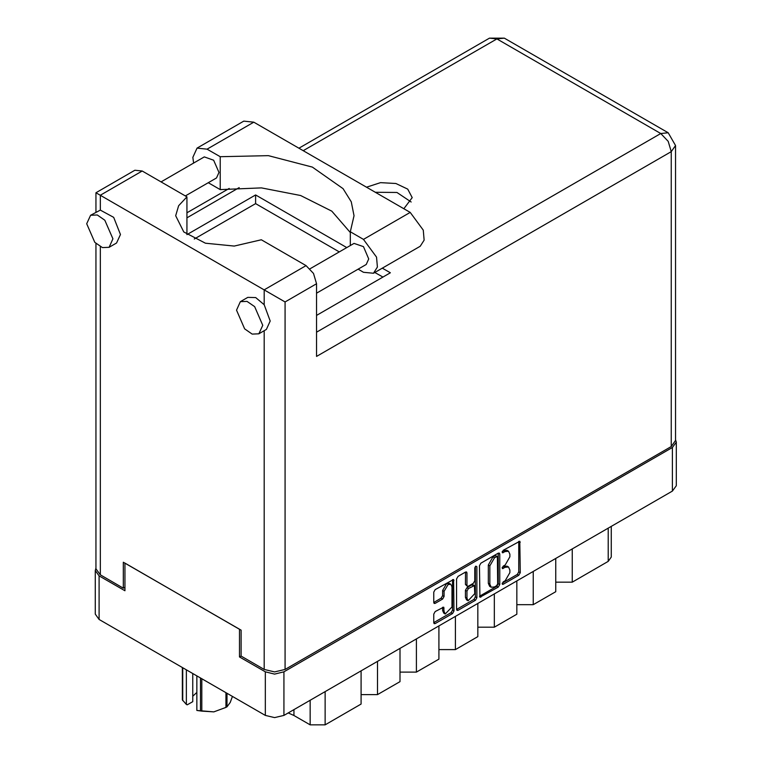 <?xml version="1.0" encoding="UTF-8"?>
<svg xmlns="http://www.w3.org/2000/svg" width="763" height="763" viewBox="0 0 763 763"><rect width="100%" height="100%" fill="white"/><g stroke="black" fill="none" stroke-linecap="round" stroke-linejoin="round"><path stroke-width="1.14" d="M450.809 584.267L449.312 583.399L446.527 583.676L442.597 590.486L444.095 591.354L448.024 584.544L450.809 584.267L451.963 586.814L451.963 606.928L445.249 614.015L444.095 611.468L443.665 607.167L435.196 611.554L433.727 614.101L433.727 622.675L434.157 623.629L435.196 623.524L452.545 613.509L454.014 610.963L453.584 579.451L435.196 589.57L433.727 592.117L433.727 602.474L434.157 603.428L435.196 603.323L442.626 599.031L444.095 596.485L444.095 591.354M475.845 566.108L476.875 566.699L475.845 566.108L474.815 567.882L474.815 580.786L473.346 583.333L468.425 586.175L467.385 586.28L466.956 585.326L466.956 572.937L466.527 571.983L465.487 572.088L465.459 584.468L467.385 586.28M479.45 565.726L479.879 597.229L498.268 587.109L499.736 584.563L499.736 554.005L499.307 553.061L498.268 553.156L480.919 563.18L479.45 565.726M676.266 442.178L676.266 485.764L672.413 491.124L283.912 715.427L274.623 717.649L265.343 715.427L99.095 619.442L95.251 614.081L95.251 570.505L99.095 575.865L124.932 590.781L124.932 563.104L239.506 629.256L239.506 656.924L265.343 671.841L274.623 674.063L283.912 671.841L672.413 447.538L676.266 442.178L675.56 439.736M505.173 580.748L503.151 581.911L502.426 584.363L503.151 584.286L518.773 575.273L520.242 572.727L519.813 541.215L503.151 550.342L502.426 552.784L505.173 551.544L508.501 551.22L509.884 554.262L509.884 556.809L505.173 564.954L503.151 566.127L502.426 568.578L505.173 567.338L508.501 567.004L509.884 570.047L509.884 572.593L505.173 580.748M456.589 609.446L473.909 599.441L475.406 600.309L476.875 597.763L476.875 566.699M475.406 600.309L458.058 610.324L457.018 610.429L456.589 609.475L456.589 578.917L458.058 576.37L465.487 572.088L466.956 572.937M241.079 656.018L239.506 656.924M95.947 568.053L95.251 570.505M572.221 548.969L572.221 582.179L608.168 561.425L608.168 528.215M555.741 558.487L555.741 591.687L533.28 604.658L516.809 604.658M572.221 582.179L555.741 582.179M533.28 571.449L533.28 604.658M516.809 580.967L516.809 614.167L494.338 627.138L477.867 627.138M494.338 593.938L494.338 627.138M477.867 603.447L477.867 636.647L455.397 649.618L455.397 616.418M438.925 625.927L438.925 659.137L416.455 672.108L416.455 638.898M438.925 649.618L455.397 649.618M399.984 648.407L399.984 681.617L377.513 694.588L377.513 661.378M399.984 672.108L416.455 672.108M361.042 670.896L361.042 704.096L325.095 724.85L310.121 724.85L310.121 700.291M361.042 694.588L377.513 694.588M293.984 709.609L293.984 715.532L310.121 724.85M611.268 526.432L611.268 557.104L608.168 561.425M293.984 715.532L288.242 712.928M508.501 567.004L507.004 566.136L503.675 566.47L505.173 567.338M502.235 567.3L503.675 566.47M508.501 551.22L507.004 550.352L503.675 550.686L505.173 551.544M502.235 551.515L503.675 550.686M502.235 583.085L517.276 574.405L518.745 571.859L518.745 541.339M479.45 596.246L496.77 586.251L498.239 583.705L498.239 553.175M496.646 585.669L497.676 583.886L497.381 556.399L494.519 557.705L489.817 565.85L489.817 584.181L491.191 587.224L494.519 586.9L496.646 585.669M497.381 556.399L495.149 555.607L496.646 556.475M491.191 587.224L489.693 586.365L488.32 583.313L488.32 564.982L493.022 556.837L495.149 555.607M475.378 566.508L475.378 596.895L476.875 597.763M466.956 598.192L468.11 600.729L474.815 593.643L474.386 585.612L468.425 588.55L466.956 591.096L466.956 598.192L465.459 597.324L466.603 599.871L468.11 600.729M474.386 585.612L472.888 584.744L471.849 584.849L473.346 585.707M465.459 597.324L465.459 590.238L466.927 587.691L471.849 584.849M473.909 599.441L475.378 596.895M445.249 614.015L443.751 613.147L442.597 610.61L442.597 607.281M433.727 602.446L441.128 598.173L442.597 595.626L442.597 590.486M435.196 623.524L433.727 622.646L451.047 612.641L452.516 610.095L452.516 579.575M193.611 163.082L192.848 157.35L197.016 148.136L207.078 149.128L253.802 122.156L243.75 121.155L197.016 148.136M262.72 325.315L254.632 306.659L247.059 301.433L240.345 301.7L236.511 310.179L244.599 328.834L252.171 334.06L258.876 333.793L262.72 325.315M258.876 333.793L266.373 329.473L270.207 320.994L264.141 304.723L255.672 297.56L247.832 297.37L240.345 301.7M112.953 238.848L104.855 220.192L97.282 214.956L90.578 215.223L86.734 223.712L94.831 242.367L102.404 247.594L109.109 247.326L112.953 238.848M109.109 247.326L116.596 243.006L120.44 234.518L113.639 217.331L100.296 210.13L90.578 215.223M403.865 208.795L412.23 197.646L407.766 189.148L395.883 183.521L380.594 182.653L366.44 187.183M375.234 192.257L396.979 192.448L411.152 201.966M161.05 181.88L204.284 156.92L213.669 160.182L218.981 172.438L216.463 178.008L185.409 195.938M310.045 268.795L354.051 243.387L363.436 246.649L368.758 258.905L366.23 264.484L316.559 293.154M350.284 232.477L331.838 211.122L300.641 195.481L261.451 187.917L220.23 189.586L208.328 182.71M220.23 189.586L220.23 156.73L207.078 149.128M194.317 238.991L255.605 203.607L255.605 194.966L186.983 234.584L186.983 196.844L142.233 171.007L134.813 170.273L95.947 192.715L285.104 301.919L285.104 669.418L274.623 671.926L264.141 669.418L241.079 656.104L241.079 630.162L123.358 562.197L123.358 588.139L100.296 574.825L95.947 568.769L95.947 243.483M264.141 304.723L264.141 289.816L306.077 265.61L261.327 239.763L234.251 246.115L205.476 243.206L183.749 231.923L175.69 215.71L178.599 205.733L186.983 196.844M306.077 265.61L313.488 273.431L316.559 283.76L316.559 356.397L671.221 151.637L675.56 145.59L675.56 440.451L671.221 446.508L285.104 669.418M123.358 588.139L124.932 587.233M255.605 194.966L346.764 247.594M382.358 268.147L390.398 272.782L316.559 315.415M255.605 203.607L339.277 251.914M374.871 272.467L382.912 277.103M350.284 245.562L350.284 231.809L363.436 239.401L376.588 257.141L377.389 267.098L373.498 273.259L363.436 272.267L358.095 269.177M363.436 239.401L410.17 212.429L423.312 230.159L424.123 240.116L420.232 246.287L373.498 273.259M350.284 231.809L354.022 215.71L351.238 201.794L343.045 188.604L312.391 167.116L268.414 155.7L220.23 156.73M410.17 212.429L253.802 122.156M201.785 678.727L201.785 711.106L196.816 710.458L196.816 675.865M200.431 710.897L200.431 677.954M192.724 673.5L192.724 701.664L187.202 704.85L186.334 704.402L182.357 699.89L182.357 667.52M196.816 710.458L213.878 711.831L225.972 707.358L225.972 692.699M201.785 711.106L213.878 711.831L225.972 707.358M226.964 693.271L226.964 706.796L230.207 702.399L232.41 696.409M226.964 706.796L226.477 707.082M182.719 667.73L182.719 700.672M192.724 696.247L196.816 692.384M186.334 669.809L186.334 704.402M672.413 491.124L672.413 447.538M283.912 671.841L283.912 715.427M99.095 575.865L99.095 619.442M265.343 715.427L265.343 671.841M325.095 691.64L325.095 724.85M502.13 567.91L503.151 568.502M502.13 552.116L503.151 552.717M518.773 541.32L520.242 542.169M518.745 571.859L520.242 572.727M517.276 574.405L518.773 575.273M502.13 583.695L503.151 584.286M498.268 553.156L499.736 554.005M498.239 583.705L499.736 584.563M496.77 586.251L498.268 587.109M479.45 596.275L480.919 597.124M493.022 556.837L494.519 557.705M488.32 564.982L489.817 565.85M488.32 583.313L489.817 584.181M456.589 609.475L458.058 610.324M465.459 584.468L466.956 585.326M466.927 587.691L468.425 588.55M465.459 590.238L466.956 591.096M442.626 607.272L444.095 608.121M442.597 610.61L444.095 611.468M442.597 595.626L444.095 596.485M441.128 598.173L442.626 599.031M433.727 602.474L435.196 603.323M452.545 579.556L454.014 580.405M452.516 610.095L454.014 610.963M451.047 612.641L452.545 613.509M264.141 669.418L264.141 330.76M142.233 171.007L100.296 195.223L100.296 210.13M100.296 246.659L100.296 574.825M316.559 332.191L660.729 133.477L496.885 38.884L303.235 150.692M239.22 187.641L186.983 217.808M671.221 446.508L671.221 151.637L668.15 141.308L660.729 133.477L668.15 132.743L504.295 38.15L489.474 38.15L496.885 38.884L504.295 38.15M316.559 283.76L285.104 301.919M675.56 145.59L668.15 132.743M489.474 38.15L298.886 148.184M229.205 188.413L186.983 212.791M95.947 192.715L95.947 212.124"/></g></svg>
